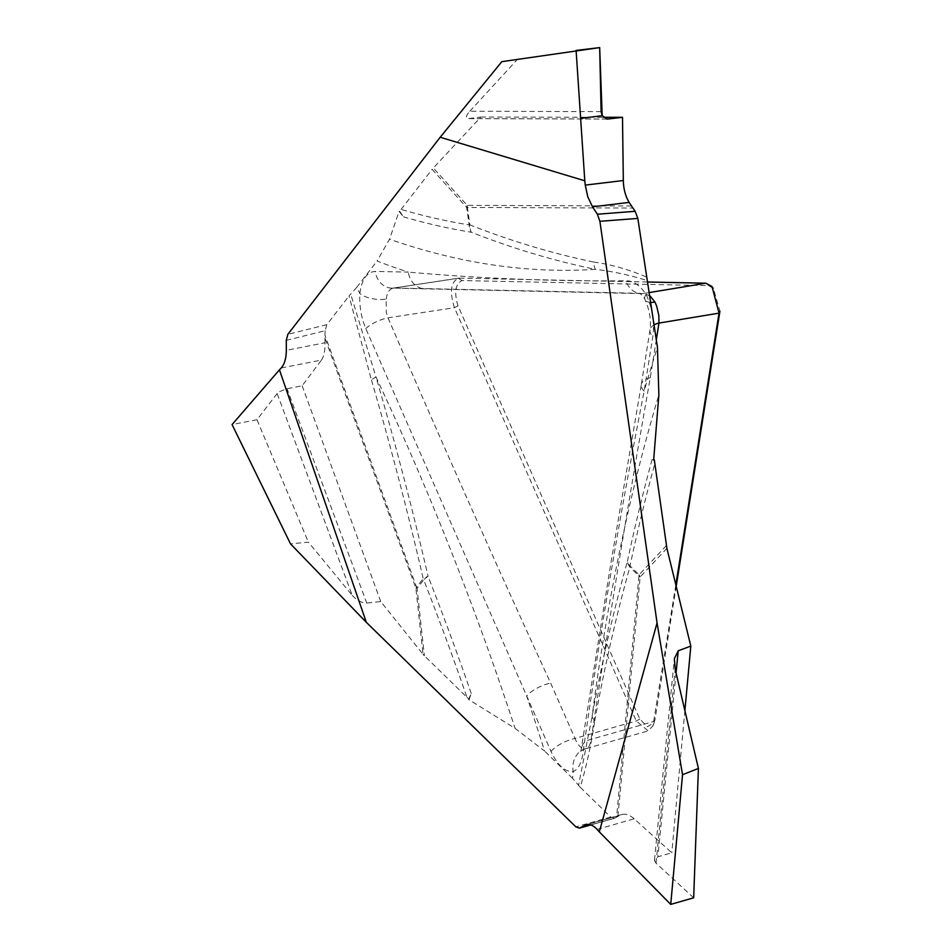 <?xml version="1.0" encoding="UTF-8"?>
<svg xmlns="http://www.w3.org/2000/svg" width="952" height="952" viewBox="0 0 952 952"><rect width="100%" height="100%" fill="white"/><g stroke="black" fill="none" stroke-linecap="round" stroke-linejoin="round"><path stroke-width="0.71" stroke-dasharray="4.76 3.57" d="M601.105 111.646L469.8 111.229C465.921 115.751 465.361 118.226 468.146 118.631L480.843 117.048L432.101 169.325L466.647 207.453L469.134 224.898A1745.563 879.243 78.7 0 1 401.113 209.404L399.733 211.344L403.398 216.794L399.078 211.475L389.523 239.226L377.063 261.038A1819.034 916.252 -101.3 0 0 408.301 272.117L375.243 271.439C366.913 271.939 361.784 279.281 359.844 293.478C359.213 305.711 361.189 317.409 365.782 328.571L551.018 751.461C557.479 765.241 564.881 771.965 573.223 771.608C578.745 768.883 582.1 761.957 583.267 750.831C600.569 629.534 620.859 509.641 644.147 391.153L652.846 336.461C654.714 322.181 652.441 308.115 646.039 294.287C639.708 285.065 632.997 280.566 625.892 280.792C552.517 281.399 479.986 278.508 408.301 272.117A20.135 17.291 -88.8 0 0 424.747 288.825M399.733 211.344L399.078 211.475M646.158 276.889C628.522 269.392 611.005 264.43 593.596 262.026A20.135 16.172 101.7 0 0 595.381 269.345C612.469 271.356 629.653 275.068 646.943 280.495M599.677 47.6L501.823 61.654M647.372 282.006L459.138 278.127C450.855 281.245 449.284 291.098 454.437 307.698L636.257 720.997L648.133 730.827L652.917 725.936L675.837 584.849M676.194 586.313L655.036 719.391L654.072 722.711L647.396 726.721L639.803 719.069L457.971 305.77C453.985 292.478 455.318 284.077 461.982 280.566L708.716 285.648L713.417 288.504L719.938 311.161M594.702 721.164C604.46 667.209 616.182 615.849 629.855 567.083A20.135 13.982 -164.3 0 1 627.428 561.299C613.683 610.339 601.914 661.949 592.144 716.142L578.566 785.352L580.208 787.268C586.337 766.907 591.168 744.869 594.702 721.164A20.135 12.638 -169.8 0 1 592.144 716.142A1788.201 900.723 78.7 0 1 658.867 394.878M656.344 339.555L650.264 377.765C628.963 498.634 609.256 619.145 591.144 739.299C590.371 745.071 588.491 748.189 585.516 748.677A20.135 17.386 82.9 0 0 573.223 771.608A1819.034 916.252 -101.3 0 0 572.557 778.343L578.566 785.352M654.31 459.864L652.072 459.566L653.655 459.995M655.036 719.391L654.131 721.366L591.144 739.299A20.135 10.472 8.3 0 0 582.172 746.297A20.135 10.472 8.3 0 0 583.267 750.831M650.264 377.765A20.135 10.317 9 0 0 641.339 384.513M639.803 719.069L636.257 720.997L574.996 738.443C577.828 745.44 581.327 748.855 585.516 748.677L586.242 748.534C584.29 749.046 582.445 750.319 580.696 752.342L610.625 564.679L641.327 384.584A20.135 10.317 9 0 0 644.147 391.153A1819.034 916.252 -101.3 0 1 657.439 347.266M401.113 209.404L432.101 169.325M551.018 751.461A20.135 6.973 156.3 0 1 574.996 738.443L550.637 683.06C494.778 561.668 440.574 439.919 388.011 317.813L386.262 312.232L386.214 299.083A20.135 9.246 -173.8 0 1 359.844 293.478A1819.034 916.252 -101.3 0 0 356.738 287.337L377.063 261.038M356.738 287.337L349.039 295.941L371.447 380.062A20.135 5.641 -16.3 0 1 375.98 377.004L350.693 294.097M286.278 340.364L325.108 330.713L326.845 324.644L349.039 295.941M469.8 111.229L516.984 59.857M593.596 262.026C552.481 253.518 511.248 241.142 469.895 224.898A20.135 15.613 111.5 0 0 471.216 232.205C512.759 248.496 554.147 260.872 595.381 269.345A1788.201 900.723 78.7 0 1 389.523 239.226M393.569 288.039L427.579 288.658A20.135 17.291 -88.8 0 1 424.937 288.837L641.553 293.609M427.579 288.658L644.111 293.418A20.135 17.136 -89.1 0 1 641.422 293.597A20.135 17.136 -89.1 0 1 625.892 280.792M480.843 117.048L603.342 117.274M649.633 292.502L644.111 293.418L650.145 296.06M651.049 302.379A20.135 8.14 -26.2 0 1 645.063 299.832A20.135 8.14 -26.2 0 1 646.039 294.287A1819.034 916.252 -101.3 0 0 649.811 293.692M654.238 324.775A20.135 10.317 9 0 0 650.026 329.82M641.565 293.609L639.554 293.275C641.112 293.859 645.551 299.642 645.039 299.773C649.585 310.055 651.251 320.086 650.014 329.892A20.135 10.317 9 0 0 652.846 336.461M597.106 829.418L634.127 818.779L671.803 852.79L657.891 856.788L654.5 860.608L656.023 863.167L693.663 897.819M590.716 824.896L614.647 818.184L610.732 817.054L580.208 787.268M281.209 367.96L321.431 360.094L302.153 385.786L287.04 388.749L279.519 391.605L277.151 393.533L352.24 595.381L308.377 542.14L290.515 543.878M352.24 595.381C356.952 600.462 361.796 603.033 366.77 603.068L287.04 388.749M325.108 330.713L324.894 337.996L415.893 588.181L423.045 654.298L380.74 601.557L366.77 603.068M423.045 654.298L424.354 655.738L417.071 588.395L423.688 579.839A1745.563 879.243 78.7 0 1 466.968 697.34L424.354 655.738M466.968 697.34L469.193 699.339L468.527 699.47L515.115 728.387L544.603 751.057A1819.034 916.252 -101.3 0 0 526.658 696.091A20.135 6.973 156.3 0 1 550.637 683.06M572.557 778.343L544.603 751.057M614.647 818.184L620.347 815.126L587.705 824.491M371.447 380.062C390.391 445 407.646 511.188 423.2 578.626A20.135 3.689 -13 0 1 428.079 576.353C412.418 508.594 395.056 442.144 375.98 377.004A1788.201 900.723 78.7 0 1 515.115 728.387M469.193 699.339L471.252 693.484L468.527 699.47M457.971 305.77L454.437 307.698L388.011 317.813A20.135 7.116 157 0 0 365.782 328.571M684.881 710.632L671.803 852.79M634.127 818.779C629.772 814.948 625.69 813.52 621.882 814.507L620.347 815.126M277.151 393.533L256.969 419.713L308.377 542.14M256.969 419.713L232.062 424.58M380.74 601.557L302.153 385.786M321.431 360.094C323.954 356.512 325.144 350.729 325.013 342.756L286.314 350.324M324.894 337.996L325.013 342.756M386.214 299.083C387.047 292.597 389.487 288.92 393.533 288.051L424.937 288.837M461.982 280.566L458.186 278.198M459.138 278.127L394.521 287.968A20.135 17.291 -88.8 0 1 391.879 288.159M391.688 288.147A20.135 17.291 -88.8 0 1 375.243 271.439M403.398 216.794A1753.275 883.135 -101.3 0 0 471.216 232.205A20.135 17.1 -80.9 0 1 469.134 224.898A20.135 1.928 171.9 0 0 469.895 224.898L467.408 207.453L632.783 208.06M631.378 205.965L467.206 205.37L433.291 167.933M467.408 207.453A20.135 16.529 -89.8 0 1 467.206 205.37A20.135 13.304 -42.2 0 0 466.647 207.453A20.135 1.928 -8.1 0 0 467.408 207.453M652.072 459.566A1753.275 883.135 -101.3 0 0 627.428 561.299A20.135 11.317 12 0 0 630.01 565.893A1745.563 879.243 78.7 0 1 654.738 463.886M326.845 324.644L287.837 334.342M705.872 283.208L708.716 285.648M468.765 118.595L606.793 119.036M610.732 817.054L575.817 826.836M666.364 545.567L639.113 574.782L630.01 565.893A20.135 14.006 -45.7 0 0 629.855 567.083L638.959 575.96L616.598 817.102M617.931 816.388L640.137 576.995L666.9 548.316M638.959 575.96A20.135 11.043 5.3 0 0 640.137 576.995A20.135 16.363 43 0 1 639.113 574.782A20.135 14.006 134.3 0 0 638.959 575.96M471.252 693.484A1753.275 883.135 -101.3 0 0 428.079 576.353A20.135 5.783 158.6 0 0 423.688 579.839A20.135 15.934 37.7 0 1 423.2 578.626L416.583 587.182L324.918 335.163M676.051 672.909L657.891 856.788M656.023 863.167L675.17 669.149M416.583 587.182A20.135 7.604 160 0 0 415.893 588.181A20.135 3.058 173.8 0 0 417.071 588.395A20.135 15.934 -142.3 0 1 416.583 587.182M711.87 286.362L713.738 288.301M650.014 329.892L641.327 384.584M607.495 119.083L468.146 118.631M586.23 748.534L648.705 730.743M652.989 725.721L654.06 723.032M621.918 814.495L586.182 824.753M654.488 859.977L674.361 658.665M614.147 818.399L590.823 824.932M393.628 288.028L458.328 278.174"/><path stroke-width="1.43" d="M584.79 180.797L585.254 185.116L623.322 180.535L622.501 117.31L607.495 119.083L602.188 115.739L601.105 111.646L599.677 47.6L501.823 61.654L440.193 137.255L584.79 180.797L576.103 50.444M654.31 459.864L666.9 548.316L690.819 646.099L678.24 650.775L674.361 658.665L675.17 669.149L698.411 768.442L682.536 774.702L657.058 622.929L599.903 221.316L597.368 214.212L635.127 211.308L637.828 218.401L657.439 347.266L658.867 394.878L653.655 459.995L654.31 459.864L653.667 459.816M635.127 211.308L629.153 202.407L592.525 206.81L597.368 214.212M585.254 185.116L587.789 196.826L592.525 206.81M440.193 137.255L287.837 334.342L286.278 340.364L286.314 350.324C286.243 358.345 284.541 364.211 281.209 367.96L279.448 369.828L366.306 622.311L575.817 826.836L579.363 828.133L586.123 824.777M657.058 622.929L599.32 831.881L597.106 829.418C593.393 825.396 589.752 823.837 586.182 824.753M675.837 584.849L719.034 313.137L712.013 286.528L705.872 283.208L647.372 282.006M650.145 296.06L654.988 302.07L656.737 306.318L658.867 315.671L658.962 323.073L719.034 313.137L719.938 311.161L676.194 586.313M603.342 117.274L622.501 117.31M623.322 180.535C623.524 188.996 625.476 196.279 629.153 202.407M654.988 302.07A20.135 8.14 -26.2 0 1 651.049 302.379M656.344 339.555L658.962 323.073A20.135 10.317 9 0 0 654.238 324.775M698.411 768.442L693.663 897.819L670.732 904.4L599.32 831.881M279.448 369.828L232.062 424.58L290.515 543.878L366.306 622.311M670.732 904.4L682.536 774.702M690.819 646.099L684.881 710.632M602.188 115.739L599.677 47.6L576.103 50.444L580.625 118.334L602.188 115.739M637.828 218.401L599.903 221.316M649.633 292.502L705.872 283.208M606.793 119.036L608.197 119.036M587.705 824.491L584.73 825.348M678.24 650.775L676.051 672.909M579.911 827.919L590.716 824.896M590.823 824.932L579.387 828.133"/></g></svg>
